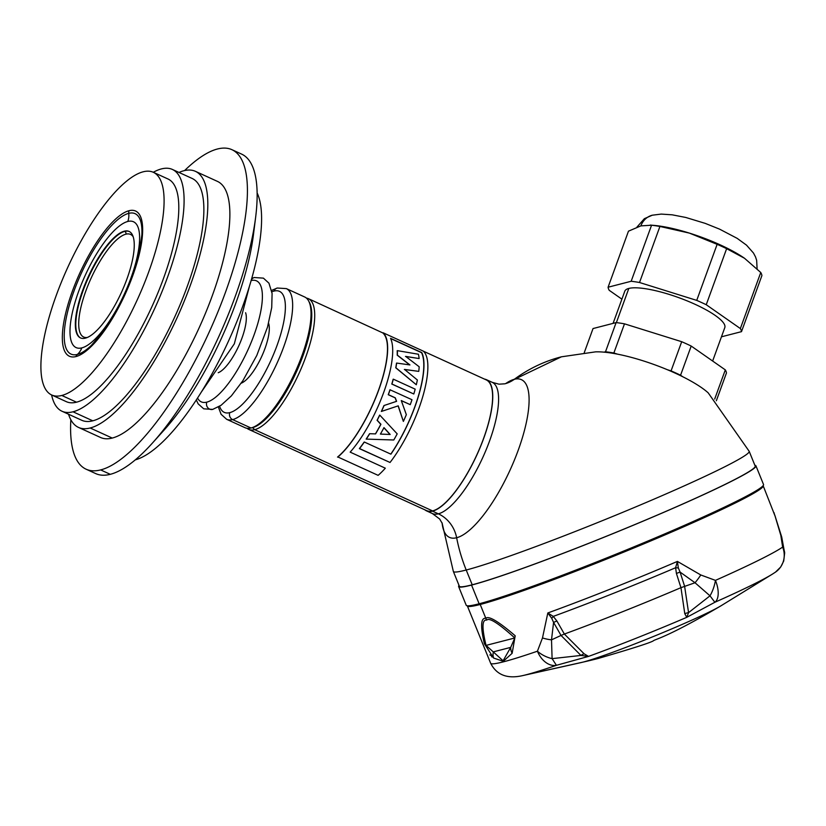 <?xml version="1.0" encoding="UTF-8"?>
<svg xmlns="http://www.w3.org/2000/svg" width="826" height="826" viewBox="0 0 826 826"><rect width="100%" height="100%" fill="white"/><g stroke="black" fill="none" stroke-linecap="round" stroke-linejoin="round"><path stroke-width="1.24" d="M257.144 192.964A151.664 47.516 114.5 0 1 228.461 341.159A151.664 47.516 114.5 0 1 135.257 459.875M255.657 217.124L253.448 234.718A151.664 47.516 114.5 0 1 164.395 429.737L152.542 442.932A175.608 55.012 114.5 0 1 110.292 474.32L100.638 469.911A175.608 55.012 114.5 0 0 217.734 312.342A175.608 55.012 114.5 0 0 231.992 149.713L241.646 154.121A175.608 55.012 114.5 0 1 255.657 217.124A175.608 55.012 114.5 0 1 152.542 442.932M70.829 419.732A175.608 55.012 -65.5 0 0 86.09 469.199L95.744 473.608A175.608 55.012 -65.5 0 0 110.292 474.32M184.601 170.569A175.608 55.012 -65.5 0 1 217.444 149A175.608 55.012 114.5 0 1 231.992 149.713M86.09 469.199A175.608 55.012 -65.5 0 0 100.638 469.911M217.506 181.421A140.75 44.098 114.5 0 1 206.087 311.763A140.75 44.098 114.5 0 1 112.233 438.059L90.168 427.992A140.75 44.098 114.5 0 0 184.022 301.696A140.75 44.098 114.5 0 0 195.442 171.343L217.506 181.421M68.558 414.249A140.75 44.098 -65.5 0 0 78.501 427.414L100.576 437.491A140.75 44.098 -65.5 0 0 112.233 438.059M178.974 172.448A140.75 44.098 -65.5 0 1 183.785 170.765A140.75 44.098 114.5 0 1 195.442 171.343M78.501 427.414A140.75 44.098 -65.5 0 0 90.168 427.992M192.19 178.478A132.903 41.641 114.5 0 1 181.4 301.562A132.903 41.641 114.5 0 1 92.78 420.816L73.008 411.792A132.903 41.641 114.5 0 0 161.628 292.538A132.903 41.641 114.5 0 0 172.417 169.454L192.19 178.478M51.604 394.942A132.903 41.641 -65.5 0 0 62.002 411.245L81.764 420.279A132.903 41.641 -65.5 0 0 92.78 420.816M153.285 172.273A132.903 41.641 -65.5 0 1 161.411 168.917A132.903 41.641 114.5 0 1 172.417 169.454M62.002 411.245A132.903 41.641 -65.5 0 0 73.008 411.792M168.05 179.015A122.393 38.347 114.5 0 1 158.117 292.363A122.393 38.347 114.5 0 1 76.508 402.19L61.795 395.468A122.393 38.347 114.5 0 0 143.404 285.641A122.393 38.347 114.5 0 0 153.337 172.293L168.05 179.015M153.337 172.293A122.393 38.347 114.5 0 0 143.197 171.798A122.393 38.347 -65.5 0 0 61.589 281.625A122.393 38.347 -65.5 0 0 51.656 394.973L66.369 401.684A122.393 38.347 -65.5 0 0 76.508 402.19M51.656 394.973A122.393 38.347 -65.5 0 0 61.795 395.468M85.326 338.164A58.532 18.337 114.5 0 1 80.483 337.927A58.532 18.337 114.5 0 1 85.233 283.721A58.532 18.337 114.5 0 1 124.261 231.197A58.532 18.337 114.5 0 1 129.114 231.435A58.532 18.337 114.5 0 1 124.365 285.641A58.532 18.337 114.5 0 1 85.326 338.164M80.711 338.03A58.532 18.337 114.5 0 1 85.842 283.555A58.532 18.337 114.5 0 1 124.726 231.404A2.127 1.962 -104.5 0 1 125.851 234.192A56.405 17.676 -65.5 0 1 133.234 236.876M129.341 231.548A58.532 18.337 -65.5 0 0 124.726 231.404L124.261 231.197M218.219 372.712A34.589 10.841 -65.5 0 0 238.776 345.867A34.589 10.841 -65.5 0 0 245.601 312.744M241.202 383.202A34.589 10.841 -65.5 0 0 261.759 356.357A34.589 10.841 -65.5 0 0 268.584 323.245M218.374 407.011L221.089 414.291L226.665 419.309A71.841 22.509 -65.5 0 1 226.654 419.309L245.043 427.703A71.841 22.509 -65.5 0 0 250.99 427.992A71.841 22.509 -65.5 0 0 298.898 363.533A71.841 22.509 -65.5 0 0 304.732 297.009L286.343 288.604A71.841 22.509 -65.5 0 1 286.354 288.615A71.841 22.509 -65.5 0 1 280.51 355.149A71.841 22.509 -65.5 0 1 232.612 419.598A5.317 4.894 -104.5 0 1 229.783 412.639A66.524 20.836 114.5 0 1 219.613 406.278M247.005 428.281A71.841 22.509 -65.5 0 0 248.719 429.386A71.841 22.509 -65.5 0 0 254.676 429.675L252.56 427.641A70.84 22.188 -65.5 0 0 296.916 370.76A70.84 22.188 -65.5 0 0 309.048 301.727M252.56 427.641A70.84 22.188 114.5 0 1 251.434 427.878M248.719 429.386L426.629 510.623A71.841 22.509 -65.5 0 0 432.576 510.912A71.841 22.509 -65.5 0 0 480.484 446.453A71.841 22.509 -65.5 0 0 486.308 379.929L423.377 351.184M432.576 510.912L254.676 429.675A71.841 22.509 -65.5 0 0 302.574 365.216A71.841 22.509 -65.5 0 0 308.408 298.682A71.841 22.509 -65.5 0 0 306.446 298.114M364.328 442.034L390.905 454.166A72.182 22.612 -65.5 0 0 421.807 352.599L390.543 338.319A72.182 22.612 114.5 0 1 350.172 452.132L385.319 468.187A72.182 22.612 114.5 0 1 378.122 475.353L337.917 456.995A72.182 22.612 -65.5 0 0 378.638 390.223A72.182 22.612 -65.5 0 0 383.13 332.785L423.335 351.143A72.182 22.612 114.5 0 1 422.468 397.636A72.182 22.612 114.5 0 1 390.037 462.477L359.362 448.621A71.841 22.509 -65.5 0 0 364.152 442.075L364.328 442.034A72.182 22.612 114.5 0 1 359.568 448.57L359.362 448.621M390.791 454.114A71.841 22.509 -65.5 0 0 421.528 352.671L390.667 338.577M337.524 457.098A71.841 22.509 -65.5 0 0 378.504 390.254A71.841 22.509 -65.5 0 0 382.727 332.888L308.408 298.682M405.504 356.45L419.123 358.556L405.68 356.398L419.185 366.775A72.182 22.612 114.5 0 1 418.761 371.38L404.368 369.47M418.761 371.38L404.523 369.428L417.357 379.981A72.182 22.612 114.5 0 1 416.314 384.751L395.757 367.797A71.841 22.509 -65.5 0 0 396.511 363.11L396.656 363.068A72.182 22.612 114.5 0 1 395.902 367.756L395.757 367.797M409.779 364.978L397.213 355.18A71.841 22.509 -65.5 0 0 397.192 350.689L397.378 350.647A72.182 22.612 114.5 0 1 397.378 355.139L397.213 355.18M393.31 379.165L415.189 389.16A72.182 22.612 114.5 0 1 413.805 394.002L391.792 384.049A71.841 22.509 -65.5 0 0 393.176 379.196L393.31 379.165A72.182 22.612 114.5 0 1 391.927 384.018L391.792 384.049M410.254 404.657L401.271 400.558L406.34 414.662A72.182 22.612 114.5 0 1 403.367 421.415L398.246 405.845L381.354 411.462A71.841 22.509 -65.5 0 0 383.966 405.545L396.47 401.364L395.148 397.853L388.241 394.704A71.841 22.509 -65.5 0 0 389.975 389.758L411.988 399.722A72.182 22.612 114.5 0 1 410.254 404.657L401.312 400.672M403.367 421.415L398.111 405.886M366.145 439.112L393.785 439.99L366.145 439.112A71.841 22.509 -65.5 0 0 369.552 433.743L369.707 433.702A72.182 22.612 114.5 0 1 366.321 439.071M375.427 433.908A71.841 22.509 -65.5 0 0 380.776 424.316L377.069 420.279A71.841 22.509 -65.5 0 0 379.63 415.127L379.764 415.096A72.182 22.612 114.5 0 1 377.214 420.248L377.069 420.279M432.494 511.16L438.338 513.824A72.11 22.591 -65.5 0 0 486.411 449.127A72.11 22.591 -65.5 0 0 492.265 382.355L486.421 379.681A72.11 22.591 -65.5 0 1 480.567 446.463A72.11 22.591 -65.5 0 1 432.494 511.16A72.11 22.591 114.5 0 1 426.515 510.871A72.11 22.591 114.5 0 1 424.863 509.818M486.421 379.681A72.11 22.591 -65.5 0 0 484.552 379.124M442.044 522.827L453.36 571.468A159.645 9.003 -22.1 0 0 466.215 570.012A159.645 9.003 -22.1 0 0 633.81 507.711A159.645 9.003 -22.1 0 0 749.192 451.326L708.202 392.856A69.177 16.159 -160 0 0 682.761 376.749A69.177 16.159 20 0 0 667.408 369.738A69.177 16.159 -160 0 0 617.528 354.158A69.177 16.159 20 0 0 604.033 352.155A69.177 16.159 -160 0 0 595.567 351.855L561.422 356.811A159.645 146.956 75.5 0 0 514.309 379.299A86.699 27.165 -65.5 0 0 505.739 383.543M584.261 352.661L593.037 328.552L616.124 322.594A70.778 16.53 -160 0 1 624.487 323.833L681.698 341.706A70.778 16.53 -160 0 1 691.197 346.053L725.311 369.883A70.778 16.53 -160 0 1 726.457 372.98L716.348 400.744M604.033 352.155L605.51 351.773A70.778 16.53 -160 0 1 613.863 353.012L617.528 354.158M616.124 322.594L605.51 351.773M667.408 369.738L671.073 370.884L681.698 341.706M624.487 323.833L613.863 353.012M691.197 346.053L680.572 375.221A70.778 16.53 -160 0 0 671.073 370.884M725.311 369.883L714.697 399.041M680.572 375.221L682.761 376.749M613.078 323.379L624.786 291.227A53.215 12.431 20 0 1 628.813 288.439L616.372 322.625M712.642 361.024L724.794 327.633A53.215 12.431 -160 0 0 687.149 300.881A53.215 12.431 -160 0 0 628.813 288.439M653.965 225.395A63.86 14.909 20 0 1 654.295 225.426A63.86 14.909 20 0 1 689.369 233.097L659.922 226.458L639.52 282.502L696.731 300.385A70.778 16.53 -160 0 1 706.24 304.722L740.354 328.552A70.778 16.53 -160 0 1 741.5 331.649L721.449 336.812M621.895 299.167L609.227 290.318A70.778 16.53 -160 0 1 608.081 287.221L631.167 281.263A70.778 16.53 -160 0 1 639.52 282.502M706.24 304.722L726.632 248.667L744.484 258.249A63.86 14.909 20 0 0 689.369 233.097L717.133 244.331L696.731 300.385M608.081 287.221L628.472 231.166L640.862 225.89L651.569 225.219L631.167 281.263M659.922 226.458A70.778 16.53 -160 0 0 651.569 225.219M744.484 258.249A63.86 14.909 20 0 1 744.536 258.29L760.756 272.497A70.778 16.53 -160 0 1 761.902 275.595L741.5 331.649M760.756 272.497L740.354 328.552M726.632 248.667A70.778 16.53 -160 0 0 717.133 244.331M453.36 571.468L459.359 586.243A159.645 9.003 -22.1 0 0 472.214 584.787A159.645 9.003 -22.1 0 0 639.809 522.486A159.645 9.003 -22.1 0 0 755.191 466.101L749.192 451.326M471.543 585.076L479.132 603.785A160.44 9.045 -22.1 0 0 643.464 542.888A160.44 9.045 -22.1 0 0 763.482 485.068A160.44 9.045 -22.1 0 0 763.523 484.501L755.924 465.802A160.44 9.045 -22.1 0 1 639.974 522.466A160.44 9.045 -22.1 0 1 471.543 585.076A160.44 9.045 157.9 0 1 458.626 586.543A160.44 9.045 157.9 0 1 459.019 585.407M755.924 465.802A160.44 9.045 -22.1 0 0 754.85 465.265M466.649 605.623L468.032 606.201A159.377 8.993 -22.1 0 0 480.433 604.374L479.132 603.785A160.44 9.045 157.9 0 1 466.649 605.623A160.44 9.045 157.9 0 1 466.215 605.252L458.616 586.543M775.387 516.88L763.183 485.791A159.645 9.003 -22.1 0 0 763.183 485.781A159.645 9.003 -22.1 0 1 647.811 542.176A159.645 9.003 -22.1 0 1 480.216 604.477A159.645 9.003 157.9 0 1 467.361 605.933A159.645 9.003 157.9 0 1 467.351 605.923L490.644 663.257A21.29 16.561 -22.1 0 1 490.644 663.268C496.612 674.997 507.267 679.106 522.61 675.627L522.61 675.627A142.082 8.012 157.9 0 0 526.234 674.749L583.053 662.101A79.823 4.502 -22.1 0 0 654.987 635.865A79.823 4.502 -22.1 0 0 721.222 605.654L772.176 574.266A142.082 8.012 157.9 0 1 714.862 602.278L709.999 595.825L695.027 582.753A21.29 5.792 -51.6 0 0 700.778 574.968L677.413 561.412A159.645 9.003 157.9 0 1 547.824 612.964L542.486 637.94A21.29 8.146 3.8 0 0 551.51 639.851L553.575 622.422L551.747 618.323L547.824 612.964L553.275 616.392L551.747 618.323M480.433 604.374A159.377 8.993 -22.1 0 0 643.671 543.89A159.377 8.993 -22.1 0 0 762.894 486.452L763.482 485.068M772.176 574.266L775.48 572.129A21.29 20.578 -124.5 0 0 782.645 547.101A159.645 9.003 157.9 0 1 715.45 580.379A21.29 10.624 66 0 1 714.862 602.278L686.778 617.321L688.564 612.634L709.999 595.825A21.29 9.334 -73.6 0 0 715.45 580.379L700.778 574.968M784.659 552.986A21.29 16.014 -4.2 0 0 782.645 547.101L780.818 535.331L774.829 515.279L781.726 537.045L784.659 553.017A21.29 16.014 -4.2 0 1 784.659 553.017A21.29 16.014 -4.2 0 1 784.669 553.152M515.197 635.783C498.429 621.379 488.641 615.556 485.822 618.292C480.773 617.6 480.288 626.077 484.387 643.722L493.607 658.054L503.292 661.296L512.151 653.273L515.197 635.783A10.645 4.636 -46.4 0 0 514.804 637.982C498.615 623.351 489.26 617.383 486.751 620.099C482.002 619.314 481.764 627.739 486.049 645.395A10.645 6.866 164.2 0 1 484.387 643.722M684.785 613.718L680.954 587.668L695.027 582.753L680.087 572.088L684.609 586.284L688.564 612.634A15.962 13.639 8.5 0 0 684.785 613.718L686.778 617.321A119.956 6.763 157.9 0 1 588.535 656.402L556.425 665.312A21.29 14.878 -108.9 0 1 537.416 651.208L542.486 637.94M584.085 653.779A15.962 12.173 -67.8 0 0 580.946 655.441L588.535 656.402L584.085 653.779L564.365 634.048L556.91 621.018L553.275 616.392A159.015 8.972 -22.1 0 0 675.606 567.73L677.413 561.412L678.332 567.968A15.962 1.972 7.3 0 0 675.606 567.73L676.422 573.481A15.962 4.543 -17.7 0 1 680.087 572.088L678.332 567.968M780.818 535.331A21.29 9.964 -16.3 0 1 781.726 537.045M775.098 516.033L774.148 513.493A159.645 9.003 157.9 0 0 774.199 512.905M491.955 657.011L491.14 655.41A21.29 10.088 -19.3 0 1 489.808 654.894M676.422 573.481L680.954 587.668A153.832 8.673 157.9 0 1 564.365 634.048L561.03 635.442L580.946 655.441L552.098 658.642L551.51 639.851L561.03 635.442L553.575 622.422A15.962 4.14 -29.8 0 1 556.91 621.018M526.234 674.749A142.082 8.012 157.9 0 0 556.425 665.312L552.098 658.642A21.29 12.782 24.4 0 1 537.416 651.208A159.645 9.003 157.9 0 1 503.499 661.812A159.645 9.003 157.9 0 1 490.644 663.268M486.049 645.395L503.096 660.779L510.716 647.377L514.804 637.982L486.049 645.395M503.096 660.779L503.499 661.812M493.607 658.054L493.607 658.054A10.645 9.912 117.7 0 1 493.411 651.838L510.716 647.377A10.645 8.952 48.7 0 0 512.151 653.273M359.568 448.57L390.037 462.477M337.917 456.995L378.122 475.353M397.378 350.647L418.431 354.24A72.182 22.612 114.5 0 1 419.123 358.556M395.902 367.756L416.314 384.751M397.378 355.139L409.944 364.937L396.656 363.068M391.927 384.018L413.805 394.002M390.099 389.727A72.182 22.612 114.5 0 1 388.375 394.663L395.282 397.822L396.604 401.333L383.966 405.545M384.1 405.504A72.182 22.612 114.5 0 1 381.488 411.42M379.764 415.096L397.192 433.867A72.182 22.612 114.5 0 1 393.785 439.99M377.214 420.248L380.92 424.275A72.182 22.612 114.5 0 1 375.562 433.908L369.707 433.702M383.997 427.641L390.161 434.466L380.404 434.084A72.182 22.612 114.5 0 0 383.997 427.641M390.017 434.507L383.853 427.672M319.548 461.724L359.754 480.082M75.951 356.574A79.823 25.007 114.5 0 1 72.296 291.423A79.823 25.007 114.5 0 1 129.042 210.702A79.823 25.007 114.5 0 1 132.697 275.843A79.823 25.007 114.5 0 1 75.951 356.574A5.586 5.142 -104.5 0 1 77.396 354.426A77.19 24.181 114.5 0 1 73.855 291.423A77.19 24.181 114.5 0 1 128.742 213.356A17.026 15.673 -104.5 0 1 127.803 221.471A69.177 21.672 -65.5 0 1 130.973 277.939A69.177 21.672 -65.5 0 1 81.784 347.891A69.177 21.672 114.5 0 1 78.625 291.433A69.177 21.672 114.5 0 1 127.803 221.471M129.042 210.702A5.586 5.142 75.5 0 0 128.742 213.356A77.19 24.181 -65.5 0 1 141.865 234.914A77.19 24.181 -65.5 0 1 141.865 234.925C136.011 276.762 119.192 313.56 91.418 345.33A77.19 24.181 -65.5 0 0 91.418 345.33A77.19 24.181 -65.5 0 1 77.396 354.426A17.026 15.673 75.5 0 0 81.784 347.891M87.298 337.483A56.405 17.676 114.5 0 1 86.224 289.947A56.405 17.676 114.5 0 1 125.851 234.192M196.299 399.908L198.147 403.842L203.723 408.829L212.716 409.397A5.317 4.894 -104.5 0 1 206.799 402.138A66.524 20.836 114.5 0 1 197.538 398.008M206.799 402.138A66.524 20.836 -65.5 0 0 254.026 335.036A66.524 20.836 -65.5 0 0 251.176 280.551M254.522 277.474A5.317 4.894 75.5 0 0 251.372 279.838M271.878 291.815A66.524 20.836 114.5 0 1 274.025 291.082A66.524 20.836 -65.5 0 1 277.071 345.371A66.524 20.836 -65.5 0 1 229.783 412.639M271.63 290.401L277.288 288.026A5.317 4.894 75.5 0 0 274.025 291.082M226.665 419.309A71.841 22.509 -65.5 0 0 232.612 419.598L250.99 427.992M442.086 522.941A86.699 27.165 -65.5 0 0 456.644 537.736A31.925 29.395 -104.5 0 0 438.338 513.824A72.11 22.591 114.5 0 1 432.359 513.535L426.515 510.871M505.894 383.522L504.882 383.801A31.925 29.395 75.5 0 0 514.309 379.299A86.699 27.165 -65.5 0 1 518.274 450.067A86.699 27.165 -65.5 0 1 456.644 537.736A159.645 146.956 -104.5 0 0 466.215 570.012L472.214 584.787M640.862 225.89A18.626 17.15 -104.5 0 1 652.292 215.204A18.626 17.15 -104.5 0 1 652.303 215.204L661.244 214.089L672.209 214.822L685.787 217.465L705.239 223.381L719.56 229.132L737.174 238.353L746.508 245.146L753.477 253.035L755.501 256.876L756.657 260.355L757.091 268.78M480.216 604.477L485.822 618.292A10.645 9.798 -104.5 0 0 486.751 620.099M581.008 662.597L598.096 658.487A548.123 504.552 75.5 0 1 583.053 662.101A79.823 4.502 157.9 0 1 581.008 662.597L522.61 675.627M249.338 286.674L234.326 343.822L200.966 392.608M212.716 409.397L221.079 405.298L231.352 395.902L242.823 380.786L256.793 355.459L267.5 327.158L271.723 307.561L272.095 293.488L268.946 283.184L263.401 278.135L254.315 277.536L251.796 278.372M277.288 288.026L286.354 288.615M442.23 523.354L439.618 518.976L432.359 513.535M505.626 383.584L561.422 356.811M654.295 225.426L650.227 225.064M636.898 227.16L644.383 218.673L652.292 215.204M784.659 552.976L783.719 561.019L780.725 566.987L775.48 572.129M721.222 605.654C668.44 636.763 655.803 639.117 653.655 640.594C652.003 642.215 633.48 648.183 598.096 658.487M492.265 382.355L499.007 384.183L504.882 383.801"/></g></svg>
